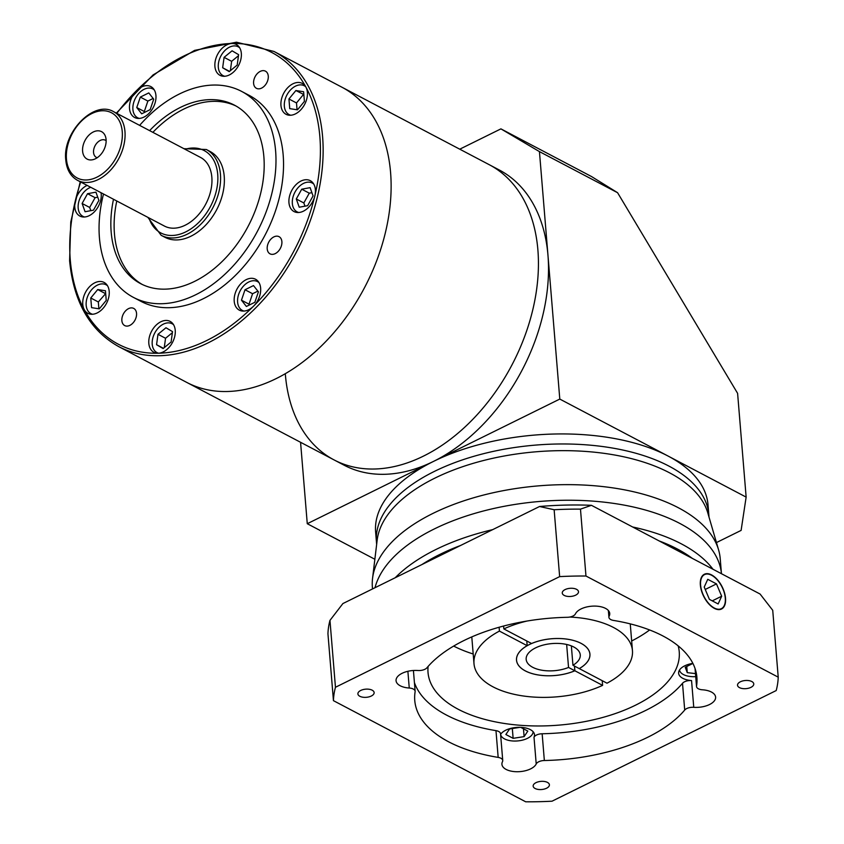 <?xml version="1.0" encoding="UTF-8"?>
<svg xmlns="http://www.w3.org/2000/svg" width="844" height="844" viewBox="0 0 844 844"><rect width="100%" height="100%" fill="white"/><g stroke="black" fill="none" stroke-linecap="round" stroke-linejoin="round"><path stroke-width="1.27" d="M721.451 573.709A174.508 87.491 175.3 0 0 616.5 503.815A174.508 87.491 175.3 0 0 434.27 528.966A174.508 87.491 175.3 0 1 616.5 503.815A174.508 87.491 175.3 0 1 721.451 573.709L720.227 558.717A174.508 87.491 175.3 0 0 718.582 549.877L707.81 512.973A166.753 83.598 175.3 0 0 601.656 453.028A166.753 83.598 175.3 0 0 434.903 478.115A166.753 83.598 175.3 0 0 377.162 540.16L372.563 578.33A174.508 87.491 175.3 0 0 372.383 587.308L372.521 588.943M709.023 517.15L708.823 514.724A166.753 83.598 175.3 0 0 608.988 447.468A166.753 83.598 175.3 0 0 434.354 471.427A166.753 83.598 175.3 0 0 376.445 542.059L375.622 532.026A166.753 83.598 175.3 0 1 433.531 461.394L307.269 523.713L300.569 442.288M434.27 528.966A174.508 87.491 175.3 0 0 375.01 587.709A174.508 87.491 175.3 0 1 434.27 528.966M718.582 549.877A174.508 87.491 175.3 0 0 607.49 487.136A174.508 87.491 175.3 0 0 432.983 513.395A174.508 87.491 175.3 0 0 372.563 578.33M80.222 181.755L70.769 222.025L69.609 260.785C73.576 301.899 89.939 330.5 118.698 346.599A166.753 113.296 117.7 0 0 257.42 306.15A166.753 113.296 117.7 0 0 322.598 136.707A166.753 113.296 117.7 0 0 273.973 51.452L341.957 87.227A166.753 113.296 117.7 0 1 390.582 172.482A166.753 113.296 117.7 0 1 325.415 341.915A166.753 113.296 117.7 0 1 186.682 382.374L333.992 459.874A166.753 113.296 117.7 0 1 285.377 374.62M118.698 346.599L186.682 382.374A166.753 113.296 117.7 0 0 325.415 341.915A166.753 113.296 117.7 0 0 390.582 172.482A166.753 113.296 117.7 0 0 341.957 87.227L489.277 164.717A166.753 113.296 117.7 0 1 537.892 249.982A166.753 113.296 117.7 0 1 472.724 419.415A166.753 113.296 117.7 0 1 333.992 459.874L344.067 465.171A166.753 113.296 117.7 0 0 433.531 461.394A166.753 83.598 175.3 0 1 668.068 456.045L559.794 399.075L433.531 461.394A166.753 113.296 117.7 0 0 547.967 255.278L559.794 399.075M716.451 542.576L741.116 530.401L746.138 497.105L737.603 393.346L617.586 192.717L539.443 151.614L547.967 255.278A166.753 113.296 117.7 0 0 499.342 170.024L489.277 164.717A166.753 113.296 117.7 0 1 537.892 249.982A166.753 113.296 117.7 0 1 472.724 419.415A166.753 113.296 117.7 0 1 333.992 459.874M746.138 497.105L668.068 456.045A166.753 83.598 175.3 0 1 708 504.701L708.823 514.724A166.753 83.598 175.3 0 0 608.988 447.468A166.753 83.598 175.3 0 0 434.354 471.427A166.753 83.598 175.3 0 0 376.445 542.059L376.646 544.475M617.586 192.717L591.56 176.565L500.914 128.868L539.443 151.614M374.863 559.266L307.269 523.713M459.748 149.188L500.914 128.868M106.144 140.726A9.695 6.583 -62.3 0 0 105.405 140.241A9.695 6.583 -62.3 0 0 97.334 142.594A9.695 6.583 -62.3 0 0 93.547 152.437A9.695 6.583 -62.3 0 0 96.374 157.395A9.695 6.583 -62.3 0 0 97.197 157.733M82.606 151.171A15.508 10.539 -62.3 0 0 93.23 159.6A15.508 10.539 -62.3 0 0 106.091 139.577A15.508 10.539 -62.3 0 0 105.437 136.401A15.508 10.539 -62.3 0 0 91.764 132.846A15.508 10.539 -62.3 0 0 82.606 151.171M224.219 176.28A48.477 32.937 -62.3 0 0 210.093 151.487L206.316 149.504A48.477 32.937 117.7 0 1 220.442 174.286A48.477 32.937 117.7 0 1 201.505 223.544A48.477 32.937 117.7 0 1 161.172 235.307L164.949 237.291A48.477 32.937 -62.3 0 0 205.282 225.527A48.477 32.937 -62.3 0 0 224.219 176.28M211.844 177.251A38.782 26.343 -62.3 0 0 200.534 157.427L113.666 111.714A38.782 26.343 117.7 0 1 124.965 131.548A38.782 26.343 117.7 0 1 109.815 170.952A38.782 26.343 117.7 0 1 77.553 180.352L164.432 226.065A38.782 26.343 -62.3 0 0 196.694 216.655A38.782 26.343 -62.3 0 0 211.844 177.251M566.651 644.468L568.539 667.446A27.145 13.609 -4.7 0 1 541.099 670.083A27.145 13.609 -4.7 0 1 526.171 659.364A27.145 13.609 -4.7 0 1 535.592 647.865A27.145 13.609 -4.7 0 1 564.024 643.961A27.145 13.609 -4.7 0 1 580.271 654.912A27.145 13.609 -4.7 0 1 572.949 665.272L579.248 668.585A36.798 18.452 175.3 0 0 589.903 654.121A36.798 18.452 175.3 0 0 567.864 639.277A36.798 18.452 175.3 0 0 529.325 644.573A36.798 18.452 175.3 0 0 516.539 660.156A36.798 18.452 175.3 0 0 537.259 674.778A36.798 18.452 175.3 0 0 574.838 670.758L568.539 667.446M574.458 666.064L574.838 670.758M571.356 645.892L572.949 665.272M239.685 47.802A16.289 11.067 -62.3 0 0 238.219 46.8A16.289 11.067 -62.3 0 0 224.673 50.745A16.289 11.067 -62.3 0 0 218.311 67.298A16.289 11.067 -62.3 0 0 223.059 75.622A16.289 11.067 -62.3 0 0 224.715 76.266M154.283 89.949A16.289 11.067 -62.3 0 0 152.827 88.947A16.289 11.067 -62.3 0 0 139.271 92.903A16.289 11.067 -62.3 0 0 132.909 109.446A16.289 11.067 -62.3 0 0 137.656 117.78A16.289 11.067 -62.3 0 0 139.313 118.413M90.751 187.294A16.289 11.067 -62.3 0 0 78.175 208.025A16.289 11.067 -62.3 0 0 82.923 216.359A16.289 11.067 -62.3 0 0 84.579 216.992M107.547 285.789A16.289 11.067 -62.3 0 0 106.091 284.787A16.289 11.067 -62.3 0 0 92.534 288.732A16.289 11.067 -62.3 0 0 86.172 305.285A16.289 11.067 -62.3 0 0 90.92 313.62A16.289 11.067 -62.3 0 0 92.576 314.253M173.59 324.761A16.289 11.067 -62.3 0 0 172.123 323.758A16.289 11.067 -62.3 0 0 158.577 327.704A16.289 11.067 -62.3 0 0 152.215 344.257A16.289 11.067 -62.3 0 0 156.963 352.581A16.289 11.067 -62.3 0 0 158.619 353.225M258.992 282.613A16.289 11.067 -62.3 0 0 257.525 281.601A16.289 11.067 -62.3 0 0 243.979 285.557A16.289 11.067 -62.3 0 0 237.607 302.11A16.289 11.067 -62.3 0 0 242.365 310.434A16.289 11.067 -62.3 0 0 244.011 311.067M313.725 184.034A16.289 11.067 -62.3 0 0 312.259 183.032A16.289 11.067 -62.3 0 0 298.713 186.978A16.289 11.067 -62.3 0 0 292.341 203.531A16.289 11.067 -62.3 0 0 297.088 211.855A16.289 11.067 -62.3 0 0 298.744 212.488M305.728 86.774A16.289 11.067 -62.3 0 0 304.262 85.771A16.289 11.067 -62.3 0 0 290.716 89.717A16.289 11.067 -62.3 0 0 284.344 106.27A16.289 11.067 -62.3 0 0 289.102 114.594A16.289 11.067 -62.3 0 0 290.747 115.227M214.903 66.412A17.45 11.858 -62.3 0 0 219.999 75.327A17.45 11.858 -62.3 0 0 234.516 71.096A17.45 11.858 -62.3 0 0 241.331 53.362A17.45 11.858 -62.3 0 0 236.246 44.447A17.45 11.858 -62.3 0 0 232.037 43.487A17.45 11.858 -62.3 0 0 214.903 66.412M129.512 108.559A17.45 11.858 -62.3 0 0 134.597 117.485A17.45 11.858 -62.3 0 0 149.114 113.244A17.45 11.858 -62.3 0 0 155.94 95.52A17.45 11.858 -62.3 0 0 150.844 86.594A17.45 11.858 -62.3 0 0 136.528 90.635A17.45 11.858 -62.3 0 0 129.512 108.559M87.122 185.395A17.45 11.858 -62.3 0 0 75.306 200.883A17.45 11.858 -62.3 0 0 74.778 207.139A17.45 11.858 -62.3 0 0 79.864 216.064A17.45 11.858 -62.3 0 0 94.38 211.823A17.45 11.858 -62.3 0 0 101.206 194.099A17.45 11.858 -62.3 0 0 101.027 192.706M80.697 182.009A164.812 111.978 -62.3 0 0 75.306 200.883A164.812 111.978 -62.3 0 0 70.284 259.963A164.812 111.978 -62.3 0 0 84.252 309.664A17.45 11.858 -62.3 0 0 87.86 313.324A17.45 11.858 -62.3 0 0 102.377 309.083A17.45 11.858 -62.3 0 0 109.203 291.349A17.45 11.858 -62.3 0 0 104.107 282.434A17.45 11.858 -62.3 0 0 89.591 286.665A17.45 11.858 -62.3 0 0 82.775 304.399A17.45 11.858 -62.3 0 0 84.252 309.664A164.812 111.978 -62.3 0 0 158.113 353.246A17.45 11.858 -62.3 0 0 175.235 330.32A17.45 11.858 -62.3 0 0 170.15 321.406A17.45 11.858 -62.3 0 0 155.634 325.636A17.45 11.858 -62.3 0 0 148.818 343.371A17.45 11.858 -62.3 0 0 153.903 352.286A17.45 11.858 -62.3 0 0 158.113 353.246A164.812 111.978 -62.3 0 0 253.622 306.098A17.45 11.858 -62.3 0 0 260.638 288.173A17.45 11.858 -62.3 0 0 255.553 279.248A17.45 11.858 -62.3 0 0 241.036 283.489A17.45 11.858 -62.3 0 0 234.21 301.213A17.45 11.858 -62.3 0 0 239.306 310.138A17.45 11.858 -62.3 0 0 253.622 306.098A164.812 111.978 -62.3 0 0 314.844 195.85A17.45 11.858 -62.3 0 0 315.371 189.594A17.45 11.858 -62.3 0 0 310.286 180.669A17.45 11.858 -62.3 0 0 295.769 184.91A17.45 11.858 -62.3 0 0 288.943 202.634A17.45 11.858 -62.3 0 0 294.028 211.559A17.45 11.858 -62.3 0 0 314.844 195.85A164.812 111.978 -62.3 0 0 319.865 136.77A164.812 111.978 -62.3 0 0 305.897 87.069A17.45 11.858 -62.3 0 0 302.289 83.408A17.45 11.858 -62.3 0 0 287.772 87.649A17.45 11.858 -62.3 0 0 280.947 105.373A17.45 11.858 -62.3 0 0 286.032 114.299A17.45 11.858 -62.3 0 0 300.559 110.068A17.45 11.858 -62.3 0 0 307.374 92.334A17.45 11.858 -62.3 0 0 305.897 87.069A164.812 111.978 -62.3 0 0 232.037 43.487A164.812 111.978 -62.3 0 0 136.528 90.635A164.812 111.978 -62.3 0 0 116.81 113.37M253.601 83.356A9.695 6.583 -62.3 0 0 256.428 88.314A9.695 6.583 -62.3 0 0 264.488 85.961A9.695 6.583 -62.3 0 0 268.276 76.118A9.695 6.583 -62.3 0 0 265.449 71.16A9.695 6.583 -62.3 0 0 257.388 73.512A9.695 6.583 -62.3 0 0 253.601 83.356M267.21 248.885A9.695 6.583 -62.3 0 0 270.038 253.844A9.695 6.583 -62.3 0 0 278.098 251.491A9.695 6.583 -62.3 0 0 281.885 241.637A9.695 6.583 -62.3 0 0 279.058 236.679A9.695 6.583 -62.3 0 0 270.998 239.031A9.695 6.583 -62.3 0 0 267.21 248.885M121.863 320.614A9.695 6.583 -62.3 0 0 124.69 325.573A9.695 6.583 -62.3 0 0 132.761 323.22A9.695 6.583 -62.3 0 0 136.549 313.377A9.695 6.583 -62.3 0 0 133.721 308.419A9.695 6.583 -62.3 0 0 125.661 310.771A9.695 6.583 -62.3 0 0 121.863 320.614M113.497 199.268A100.826 68.501 -62.3 0 0 111.176 232.068A100.826 68.501 -62.3 0 0 140.579 283.626A100.826 68.501 -62.3 0 0 224.462 259.161A100.826 68.501 -62.3 0 0 263.866 156.71A100.826 68.501 -62.3 0 0 234.463 105.162A100.826 68.501 -62.3 0 0 149.61 130.63M116.778 200.988A100.826 68.501 -62.3 0 0 114.446 233.799A100.826 68.501 -62.3 0 0 142.225 284.449M103.506 194.014A116.335 79.041 -62.3 0 0 99.434 237.871A116.335 79.041 -62.3 0 0 133.352 297.352A116.335 79.041 -62.3 0 0 230.138 269.13A116.335 79.041 -62.3 0 0 275.608 150.918A116.335 79.041 -62.3 0 0 241.69 91.437A116.335 79.041 -62.3 0 0 139.619 125.376M133.352 297.352L140.906 301.329A116.335 79.041 -62.3 0 0 237.691 273.097A116.335 79.041 -62.3 0 0 283.162 154.885A116.335 79.041 -62.3 0 0 249.244 95.404L241.69 91.437M236.088 106.049A100.826 68.501 -62.3 0 0 152.88 132.35M303.618 91.732L295.885 90.53L288.943 98.98L289.735 108.633L297.478 109.836L304.42 101.385L303.618 91.732M313.071 195.903L310.107 187.653L301.719 189.204L296.286 198.984L299.24 207.223L307.638 205.683L313.071 195.903M254.867 302.289L258.422 291.834L253.495 285.567L245.013 289.756L241.468 300.2L246.395 306.467L254.867 302.289M163.114 348.572L171.1 342.042L172.524 331.629L165.973 327.757L157.986 334.298L156.562 344.711L163.114 348.572M91.563 307.649L99.297 308.851L106.239 300.401L105.447 290.747L97.714 289.545L90.762 297.995L91.563 307.649M82.111 203.478L85.075 211.728L93.473 210.177L98.896 200.397L95.942 192.158L87.544 193.698L82.111 203.478L89.664 207.455L90.825 210.673M140.315 97.092L136.76 107.547L141.686 113.813L150.169 109.636L153.713 99.181L148.787 92.914L140.315 97.092L147.869 101.069L144.313 111.524L136.76 107.547M232.068 50.809L224.082 57.35L222.658 67.752L229.209 71.624L237.196 65.083L238.62 54.67L232.068 50.809M303.861 94.57L295.885 90.53M303.439 94.507L296.497 102.947L297.056 109.773M296.497 102.947L288.943 98.98M238.483 55.715L231.636 61.317L224.082 57.35M229.526 71.36L222.658 67.752M231.636 61.317L230.359 70.685M153.154 98.463L147.869 101.069M144.313 111.524L144.883 112.241M97.746 197.19L95.098 197.675L89.664 207.455M95.098 197.675L87.544 193.698M105.679 293.585L98.326 301.973L98.885 308.788M98.326 301.973L90.762 297.995M105.268 293.522L97.714 289.545M163.43 348.319L156.562 344.711M172.387 332.673L165.54 338.275L164.263 347.644M165.54 338.275L157.986 334.298M257.853 291.117L252.578 293.723L249.022 304.178L249.581 304.895M249.022 304.178L241.468 300.2M252.578 293.723L245.013 289.756M311.911 192.685L309.273 193.17L303.84 202.961L304.99 206.168M303.84 202.961L296.286 198.984M309.273 193.17L301.719 189.204M421.916 564.562A168.695 84.569 -4.7 0 1 439.967 554.371A168.695 84.569 -4.7 0 1 460.539 545.498L342.907 603.555L329.962 620.382A222.985 111.788 175.3 0 0 327.947 633.77L333.443 700.657L525.696 801.8A222.985 111.788 175.3 0 0 552.018 801.199L776.206 690.55A222.985 111.788 175.3 0 0 778.221 677.162L772.724 610.286L760.085 594.039L659.206 540.962A168.695 84.569 -4.7 0 1 692.333 558.39M395.203 577.75A174.508 87.491 -4.7 0 1 435.958 549.486A174.508 87.491 -4.7 0 1 492.685 529.631M575.671 595.157A8.145 4.083 175.3 0 0 578.499 591.707A8.145 4.083 175.3 0 0 573.625 588.426A8.145 4.083 175.3 0 0 565.1 589.587A8.145 4.083 175.3 0 0 562.262 593.037A8.145 4.083 175.3 0 0 567.147 596.328A8.145 4.083 175.3 0 0 575.671 595.157M750.938 687.364A8.145 4.083 175.3 0 0 753.766 683.914A8.145 4.083 175.3 0 0 748.892 680.623A8.145 4.083 175.3 0 0 740.357 681.794A8.145 4.083 175.3 0 0 737.529 685.244A8.145 4.083 175.3 0 0 742.404 688.535A8.145 4.083 175.3 0 0 750.938 687.364M546.564 788.233A8.145 4.083 175.3 0 0 549.402 784.783A8.145 4.083 175.3 0 0 544.517 781.491A8.145 4.083 175.3 0 0 535.993 782.662A8.145 4.083 175.3 0 0 533.165 786.112A8.145 4.083 175.3 0 0 538.039 789.404A8.145 4.083 175.3 0 0 546.564 788.233M371.307 696.026A8.145 4.083 175.3 0 0 374.135 692.576A8.145 4.083 175.3 0 0 369.261 689.284A8.145 4.083 175.3 0 0 360.726 690.455A8.145 4.083 175.3 0 0 357.898 693.905A8.145 4.083 175.3 0 0 362.772 697.197A8.145 4.083 175.3 0 0 371.307 696.026M569.784 617.048A79.494 39.858 175.3 0 1 632.451 650.629A79.494 39.858 175.3 0 1 607.005 683.197L579.269 668.596A36.841 18.473 175.3 0 0 589.935 654.121A36.841 18.473 175.3 0 0 569.204 639.488A36.841 18.473 175.3 0 0 531.572 643.508L503.836 628.917L503.594 626.026M725.291 598.122A19.001 10.181 63.7 0 0 717.305 579.933A19.001 10.181 63.7 0 0 704.54 574.595A19.001 10.181 63.7 0 0 700.604 585.145A19.001 10.181 63.7 0 0 708.591 603.333A19.001 10.181 63.7 0 0 721.356 608.672A19.001 10.181 63.7 0 0 725.291 598.122M700.362 585.008A19.391 10.392 63.7 0 0 708.496 603.576A19.391 10.392 63.7 0 0 721.525 609.02A19.391 10.392 63.7 0 0 725.534 598.259A19.391 10.392 63.7 0 0 717.4 579.691A19.391 10.392 63.7 0 0 704.371 574.247A19.391 10.392 63.7 0 0 700.362 585.008M428.098 666.443A126.03 63.184 175.3 0 0 428.024 672.489A126.03 63.184 175.3 0 0 503.478 723.329A126.03 63.184 175.3 0 0 635.469 705.215A126.03 63.184 175.3 0 0 679.241 651.832A126.03 63.184 175.3 0 0 678.175 645.892M631.66 640.965A126.03 63.184 175.3 0 0 649.627 629.972M536.214 763.968L534.009 737.213A7.754 3.893 -4.7 0 1 536.489 735.04A7.754 3.893 -4.7 0 1 542.154 733.763L544.348 760.518A7.754 3.893 175.3 0 0 538.683 761.794A7.754 3.893 175.3 0 0 536.214 763.968A17.45 8.746 175.3 0 1 530.644 768.863A17.45 8.746 175.3 0 1 512.371 771.363A17.45 8.746 175.3 0 1 501.927 764.326A17.45 8.746 175.3 0 1 502.486 761.678A7.754 3.893 175.3 0 0 502.739 760.507A7.754 3.893 175.3 0 0 498.171 757.395A141.549 70.959 175.3 0 1 414.763 700.509A141.549 70.959 175.3 0 1 415.111 691.774A7.754 3.893 175.3 0 0 415.132 691.289A7.754 3.893 175.3 0 0 409.256 688.029A17.45 8.746 175.3 0 1 396.058 680.686A17.45 8.746 175.3 0 1 402.113 673.301A17.45 8.746 175.3 0 1 417.907 670.505A7.754 3.893 175.3 0 0 424.922 669.271A7.754 3.893 175.3 0 0 426.948 667.773A141.549 70.959 175.3 0 1 463.915 640.554A141.549 70.959 175.3 0 1 567.316 617.302A7.754 3.893 175.3 0 0 575.45 613.852A17.45 8.746 175.3 0 1 581.02 608.957A17.45 8.746 175.3 0 1 599.293 606.456A17.45 8.746 175.3 0 1 609.737 613.493A17.45 8.746 175.3 0 1 609.168 616.141A7.754 3.893 175.3 0 0 608.925 617.312A7.754 3.893 175.3 0 0 613.493 620.424A141.549 70.959 175.3 0 1 696.901 677.31A141.549 70.959 175.3 0 1 696.553 686.045A7.754 3.893 175.3 0 0 696.532 686.531A7.754 3.893 175.3 0 0 702.398 689.791A17.45 8.746 175.3 0 1 715.606 697.133A17.45 8.746 175.3 0 1 709.551 704.518A17.45 8.746 175.3 0 1 693.757 707.314A7.754 3.893 175.3 0 0 684.706 710.047L682.511 683.292A7.754 3.893 -4.7 0 1 691.553 680.559L693.757 707.314M679.536 669.999A16.289 8.166 175.3 0 0 695.72 676.645M500.629 734.343A16.289 8.166 175.3 0 0 510.546 740.737A16.289 8.166 175.3 0 0 527.416 738.363A16.289 8.166 175.3 0 0 533.091 731.674M692.871 663.373A17.45 8.746 175.3 0 0 684.684 665.842A17.45 8.746 175.3 0 0 678.629 673.238A17.45 8.746 175.3 0 0 691.553 680.559M534.009 737.213A17.45 8.746 175.3 0 0 534.505 734.713A17.45 8.746 175.3 0 0 524.061 727.676A17.45 8.746 175.3 0 0 505.788 730.187A17.45 8.746 175.3 0 0 500.597 734.396M574.479 666.085L574.869 670.769L602.605 685.37L602.215 680.675M499.11 627.25L499.426 631.09A79.494 39.858 175.3 0 0 473.99 663.658A79.494 39.858 175.3 0 0 520.263 695.509A79.494 39.858 175.3 0 0 602.605 685.37M499.426 631.09L527.173 645.681A36.841 18.473 175.3 0 0 516.507 660.156A36.841 18.473 175.3 0 0 537.238 674.799A36.841 18.473 175.3 0 0 574.869 670.769M414.415 682.543A141.549 70.959 175.3 0 0 495.977 730.64A7.754 3.893 -4.7 0 1 500.545 733.752L502.739 760.507M632.62 526.983A174.508 87.491 -4.7 0 1 713.001 569.267M539.548 506.505A211.348 105.954 -4.7 0 1 591.444 505.313L580.472 509.132A222.985 111.788 175.3 0 0 554.139 509.734L539.548 506.505L460.539 545.498M659.206 540.962L591.444 505.313M778.221 677.162L585.968 576.019L580.472 509.132M585.968 576.019A222.985 111.788 175.3 0 0 559.646 576.621L554.139 509.734M559.646 576.621L335.458 687.269L329.962 620.382M335.458 687.269A222.985 111.788 175.3 0 0 333.443 700.657M544.348 760.518A141.549 70.959 175.3 0 0 684.706 710.047M542.154 733.763A141.549 70.959 175.3 0 0 682.511 683.292M520.178 727.317L509.576 728.973L505.862 734.512L513.131 738.331L524.113 736.622L527.817 731.094L520.695 727.338M692.913 663.437L685.212 667.245L687.269 672.647L695.467 673.596M523.47 728.805L524.113 736.622M512.329 728.541L513.131 738.331M686.763 666.475L687.269 672.647M453.671 646.082A126.03 63.184 175.3 0 0 473.199 653.994M527.057 621.026A79.494 39.858 175.3 0 0 503.836 628.917M527.173 645.681L526.783 640.986M704.223 587.044L709.414 599.367L718.139 603.956L721.673 596.223L716.482 583.9L707.757 579.311L704.223 587.044M705.236 589.45L716.482 583.9M712.262 600.865L721.673 596.223M148.955 217.921A46.536 31.618 -62.3 0 0 189.858 229.579A46.536 31.618 -62.3 0 0 217.72 174.349A46.536 31.618 -62.3 0 0 185.068 149.282M122.243 131.611A36.841 25.035 -62.3 0 0 91.732 113.602A36.841 25.035 -62.3 0 0 66.454 159.147A36.841 25.035 -62.3 0 0 96.954 177.145A36.841 25.035 -62.3 0 0 122.243 131.611M608.746 610.982L609.168 616.141M498.171 757.395L495.977 730.64M695.129 668.754L696.553 686.045M409.256 688.029L407.884 671.296M206.316 149.504L183.939 148.692M113.666 111.714C93.948 99.729 62.277 132.592 65.779 159.959C66.687 169.644 70.611 176.438 77.553 180.352M147.827 217.33L161.172 235.307M589.829 653.277L589.903 654.121M516.475 659.312L516.539 660.156M238.219 46.8L239.474 47.454M152.827 88.947L154.072 89.601M106.091 284.787L107.336 285.441M172.123 323.758L173.379 324.412M257.525 281.601L258.781 282.265M312.259 183.032L313.504 183.686M304.262 85.771L305.507 86.426M273.973 51.452L236.457 42.2L194.626 50.366L153.091 74.916L116.324 113.117M289.102 114.594L290.347 115.248M297.088 211.855L298.343 212.509M242.365 310.434L243.61 311.088M156.963 352.581L158.208 353.246M90.92 313.62L92.165 314.274M82.923 216.359L84.178 217.013M137.656 117.78L138.901 118.434M223.059 75.622L224.304 76.287M702.683 575.513L704.54 574.595M473.99 663.658L471.785 636.914M413.423 670.495L415.132 691.289M608.925 617.312L608.366 610.497M695.055 668.522L696.532 686.531M632.451 650.629L630.257 623.885M719.499 609.59L721.356 608.672"/></g></svg>
